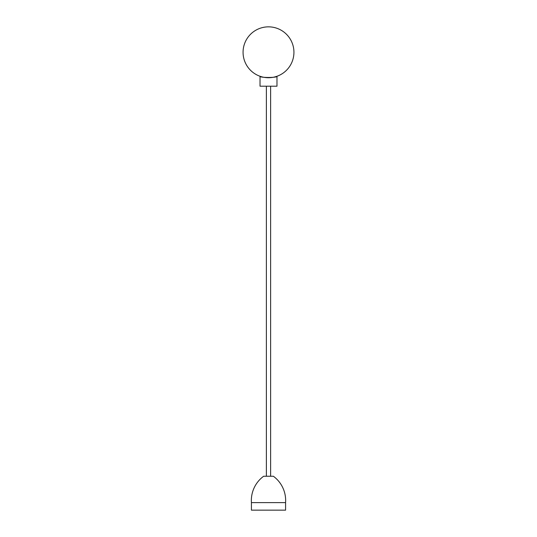 <?xml version="1.0" encoding="UTF-8"?>
<svg xmlns="http://www.w3.org/2000/svg" width="537" height="537" viewBox="0 0 537 537"><rect width="100%" height="100%" fill="white"/><g stroke="black" fill="none" stroke-linecap="round" stroke-linejoin="round"><path stroke-width="0.81" d="M251.423 502.619A30.085 30.085 0 0 1 263.62 476.259L273.38 476.259A30.085 30.085 0 0 1 285.577 502.619L251.423 502.619L251.423 510.15L285.577 510.15L285.577 502.619M270.621 476.259L270.621 86.202M266.379 476.259L266.379 86.202M276.105 76.563L274.548 76.992L276.978 76.267L276.978 86.202L260.022 86.202L260.029 76.274M276.978 76.267C277.508 77.858 259.492 77.858 260.022 76.267L261.459 76.731M260.458 76.422L260.022 76.267M265.969 77.596L266.701 77.657L265.969 77.596M266.835 77.67L268.507 77.724L266.835 77.67M273.467 77.234L274.488 77.006L273.467 77.234M243.066 52.284A25.434 25.434 0 0 0 268.5 77.724A25.434 25.434 0 0 0 293.934 52.284A25.434 25.434 0 0 0 268.5 26.85A25.434 25.434 0 0 0 243.066 52.284"/></g></svg>
